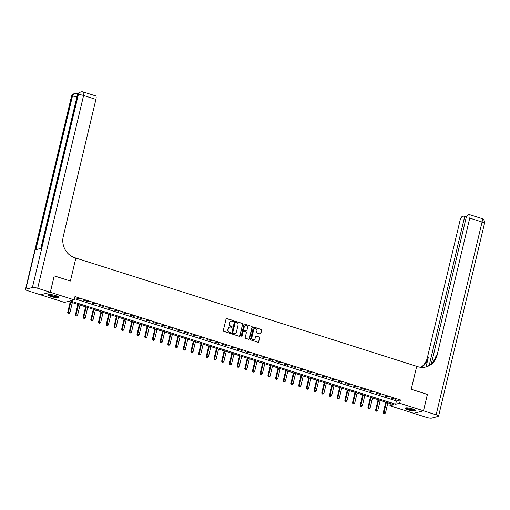 <?xml version="1.0" encoding="UTF-8"?>
<svg xmlns="http://www.w3.org/2000/svg" width="510" height="510" viewBox="0 0 510 510"><rect width="100%" height="100%" fill="white"/><g stroke="black" fill="none" stroke-linecap="round" stroke-linejoin="round"><path stroke-width="0.76" d="M233.561 321.115A0.472 0.433 75.5 0 0 233.242 320.529L226.822 318.489A0.676 0.618 75.5 0 0 226.064 318.941L223.303 330.531A0.676 0.618 75.5 0 0 223.756 331.366L230.176 333.406A0.472 0.433 75.5 0 0 230.705 333.087A0.472 0.433 75.5 0 0 230.392 332.501L229.557 332.239A2.161 1.983 75.5 0 1 228.117 329.562L228.346 328.599A2.161 1.983 75.5 0 1 230.769 327.152L231.604 327.42A0.472 0.433 75.5 0 0 232.133 327.101A0.472 0.433 75.5 0 0 231.814 326.515L230.985 326.253A2.161 1.983 75.5 0 1 229.545 323.576L229.774 322.613A2.161 1.983 75.5 0 1 232.197 321.166L233.025 321.434A0.472 0.433 75.5 0 0 233.561 321.115M233.115 321.447A0.472 0.433 75.5 0 0 232.981 320.599L226.555 318.559A0.676 0.618 75.5 0 0 226.37 318.533M230.265 333.419A0.472 0.433 75.5 0 0 230.125 332.571L229.557 332.239M231.693 327.433A0.472 0.433 75.5 0 0 231.553 326.585L230.985 326.253M408.402 409.995A5.361 1.058 13.4 0 1 405.233 408.223A5.361 1.058 13.4 0 1 412.507 408.931A5.361 1.058 13.4 0 1 415.669 410.709A5.361 1.058 13.4 0 1 408.402 409.995M51.561 296.673A5.361 1.058 13.4 0 1 48.399 294.901A5.361 1.058 13.4 0 1 55.673 295.609A5.361 1.058 13.4 0 1 58.835 297.387A5.361 1.058 13.4 0 1 51.561 296.673M260.1 333.942A0.676 0.618 75.5 0 0 260.859 333.489L261.63 330.238A0.676 0.618 75.5 0 0 261.184 329.403L254.05 327.139A0.676 0.618 75.5 0 0 253.291 327.592L250.531 339.175A0.676 0.618 75.5 0 0 250.984 340.011L258.117 342.274A0.676 0.618 75.5 0 0 258.87 341.821L259.807 337.9A0.676 0.618 75.5 0 0 259.354 337.065L256.307 336.09A0.676 0.618 75.5 0 0 255.548 336.543L255.083 338.493A1.804 1.657 75.5 0 1 253.916 339.724A1.804 1.657 75.5 0 1 251.851 337.467L253.668 329.836A1.804 1.657 75.5 0 1 254.828 328.606A1.804 1.657 75.5 0 1 256.9 330.862L256.594 332.137A0.676 0.618 75.5 0 0 257.046 332.973L260.1 333.942M427.386 394.421L411.226 389.27L427.386 394.402L423.485 410.792L413.744 413.317L389.882 405.743L393.828 404.717L68.397 301.365L64.451 302.392L40.59 294.812L50.331 292.287L74.192 299.867L70.24 300.894L395.671 404.239L399.623 403.219L423.485 410.792M54.2 275.904L70.399 281.029L75.869 258.079L416.695 366.314L411.226 389.27L416.695 366.314L417.798 366.671A17.193 15.791 75.5 0 0 426.022 366.913A17.193 15.791 75.5 0 0 437.102 355.164L469.748 218.114A4.125 1.415 -72.4 0 0 469.417 214.589A4.125 1.415 -72.4 0 0 469.111 214.589L468.333 214.793A4.125 1.415 -72.4 0 0 465.815 219.134L431.371 363.706M54.238 275.897L50.331 292.287M74.466 298.707L396.455 400.962L400.401 399.936L74.97 296.59L74.192 299.867M400.401 399.936L399.623 403.219M242.837 324.271A0.676 0.618 75.5 0 0 242.384 323.436L235.25 321.166A0.676 0.618 75.5 0 0 234.492 321.619L231.731 333.208A0.676 0.618 75.5 0 0 232.184 334.044L239.317 336.307A0.676 0.618 75.5 0 0 240.076 335.854L242.569 324.334A0.676 0.618 75.5 0 0 242.123 323.499L234.989 321.236A0.676 0.618 75.5 0 0 234.804 321.211M244.653 324.156L251.781 326.419A0.676 0.618 75.5 0 1 252.233 327.254L249.473 338.838A0.676 0.618 75.5 0 1 248.714 339.29L245.661 338.321A0.676 0.618 75.5 0 1 245.214 337.486L246.33 332.788A0.676 0.618 75.5 0 0 245.884 331.953L243.856 331.309A0.676 0.618 75.5 0 0 243.098 331.761L241.931 336.651A0.472 0.433 75.5 0 1 241.625 336.976A0.472 0.433 75.5 0 1 241.09 336.383L243.895 324.602A0.676 0.618 75.5 0 1 244.653 324.156L251.781 326.419M76.143 298.063L80.497 299.064L76.143 298.063M83.838 300.505L88.192 301.506L83.838 300.505M91.539 302.946L95.886 303.954L91.539 302.946M99.233 305.394L103.587 306.395L99.233 305.394M106.928 307.836L111.282 308.843L106.928 307.836M114.629 310.284L118.983 311.285L114.629 310.284M122.323 312.726L126.678 313.726L122.323 312.726M130.024 315.174L134.372 316.174L130.024 315.174M137.719 317.615L142.073 318.616L137.719 317.615M145.414 320.063L149.768 321.064L145.414 320.063M153.115 322.505L157.462 323.506L153.115 322.505M160.809 324.947L165.163 325.954L160.809 324.947M168.504 327.394L172.858 328.395L168.504 327.394M176.205 329.836L180.559 330.843L176.205 329.836M183.9 332.284L188.254 333.285L183.9 332.284M191.601 334.726L195.948 335.727L191.601 334.726M199.295 337.174L203.649 338.175L199.295 337.174M206.99 339.615L211.344 340.616L206.99 339.615M214.691 342.057L219.045 343.064L214.691 342.057M222.385 344.505L226.74 345.506L222.385 344.505M230.08 346.947L234.434 347.954L230.08 346.947M237.781 349.395L242.135 350.395L237.781 349.395M245.476 351.836L249.83 352.837L245.476 351.836M253.177 354.284L257.524 355.285L253.177 354.284M260.871 356.726L265.226 357.727L260.871 356.726M268.566 359.174L272.92 360.175L268.566 359.174M276.267 361.615L280.621 362.616L276.267 361.615M283.962 364.057L288.316 365.064L283.962 364.057M291.663 366.505L296.01 367.506L291.663 366.505M299.357 368.947L303.711 369.954L299.357 368.947M307.052 371.395L311.406 372.396L307.052 371.395M314.753 373.836L319.101 374.837L314.753 373.836M322.447 376.284L326.802 377.285L322.447 376.284M330.142 378.726L334.496 379.727L330.142 378.726M337.843 381.168L342.197 382.175L337.843 381.168M345.538 383.616L349.892 384.617L345.538 383.616M353.239 386.057L357.586 387.064L353.239 386.057M360.933 388.505L365.287 389.506L360.933 388.505M368.628 390.947L372.982 391.948L368.628 390.947M376.329 393.395L380.683 394.396L376.329 393.395M384.024 395.836L388.378 396.837L384.024 395.836M391.718 398.284L396.072 399.285L391.718 398.284M390.386 403.627L389.882 405.743M396.455 400.962L395.671 404.239M79.834 299.236L79.923 298.879M87.535 301.678L87.618 301.327M95.23 304.126L95.313 303.769M102.931 306.567L103.014 306.217M110.625 309.009L110.708 308.658M118.32 311.457L118.403 311.1M126.021 313.899L126.104 313.548M133.716 316.347L133.798 315.99M141.41 318.788L141.499 318.438M149.111 321.236L149.194 320.879M156.806 323.678L156.889 323.327M164.507 326.119L164.59 325.769M172.201 328.567L172.284 328.217M179.896 331.009L179.985 330.658M187.597 333.457L187.68 333.1M195.292 335.899L195.375 335.548M202.986 338.347L203.076 337.99M210.687 340.788L210.77 340.438M218.382 343.236L218.465 342.879M226.083 345.678L226.166 345.327M233.778 348.12L233.86 347.769M241.472 350.568L241.561 350.211M249.173 353.009L249.256 352.659M256.868 355.457L256.951 355.1M264.569 357.899L264.652 357.548M272.263 360.347L272.346 359.99M279.958 362.788L280.041 362.438M287.659 365.23L287.742 364.88M295.354 367.678L295.437 367.327M303.048 370.12L303.138 369.769M310.749 372.568L310.832 372.211M318.444 375.009L318.527 374.659M326.145 377.457L326.228 377.1M333.84 379.899L333.922 379.548M341.534 382.347L341.623 381.99M349.235 384.789L349.318 384.438M356.93 387.23L357.013 386.88M364.631 389.678L364.714 389.321M372.325 392.12L372.408 391.769M380.02 394.568L380.103 394.211M387.721 397.009L387.804 396.659M395.416 399.457L395.499 399.1M231.036 321.172A2.161 1.983 75.5 0 0 229.506 322.683L229.774 322.613M230.724 326.323A2.161 1.983 75.5 0 1 229.277 323.646L229.506 322.683M229.608 327.159A2.161 1.983 75.5 0 0 228.085 328.669L228.346 328.599M229.296 332.303A2.161 1.983 75.5 0 1 227.855 329.632L228.085 328.669M239.502 336.332A0.676 0.618 75.5 0 0 239.815 335.924L242.569 324.334M235.703 322.282A0.472 0.433 75.5 0 0 235.174 322.594L232.751 332.769A0.472 0.433 75.5 0 0 233.064 333.349L233.943 333.629A2.161 1.983 75.5 0 0 236.366 332.182L238.023 325.233A2.161 1.983 75.5 0 0 236.576 322.556L235.703 322.282M235.352 322.333A0.472 0.433 75.5 0 0 234.906 322.664L235.174 322.594M234.842 333.693A2.161 1.983 75.5 0 1 233.676 333.699L232.802 333.419A0.472 0.433 75.5 0 1 232.483 332.832L234.906 322.664M248.905 339.322A0.676 0.618 75.5 0 0 249.212 338.908L251.972 327.324A0.676 0.618 75.5 0 0 251.519 326.489M243.404 331.347A0.676 0.618 75.5 0 0 242.837 331.831L241.931 336.651M247.497 327.911A1.804 1.657 75.5 0 0 245.425 325.648A1.804 1.657 75.5 0 0 244.258 326.884L243.621 329.575A0.676 0.618 75.5 0 0 244.073 330.41L246.094 331.054A0.676 0.618 75.5 0 0 246.853 330.601L247.497 327.911M245.291 325.692A1.804 1.657 75.5 0 0 243.997 326.955L244.258 326.884M246.285 331.079A0.676 0.618 75.5 0 1 245.833 331.117L243.805 330.474A0.676 0.618 75.5 0 1 243.359 329.639L243.997 326.955M254.7 328.644A1.804 1.657 75.5 0 0 253.4 329.906L253.668 329.836M253.789 339.756A1.804 1.657 75.5 0 1 251.583 337.531L253.4 329.906M258.302 342.306A0.676 0.618 75.5 0 0 258.608 341.891L259.545 337.964A0.676 0.618 75.5 0 0 259.093 337.129L256.039 336.16A0.676 0.618 75.5 0 0 255.854 336.135M260.285 333.967A0.676 0.618 75.5 0 0 260.597 333.559L261.369 330.308A0.676 0.618 75.5 0 0 260.916 329.473L253.789 327.203A0.676 0.618 75.5 0 0 253.597 327.178M70.201 301.939L67.715 312.369L69.915 312.687L72.312 302.615M70.775 302.124L68.174 313.318L69.054 313.446L68.436 313.248M69.915 312.687L69.054 313.446M68.174 313.318L67.715 312.369M77.896 304.387L75.41 314.817L77.609 315.135L80.013 305.056M78.47 304.566L75.869 315.766L76.749 315.894L76.13 315.696M77.609 315.135L76.749 315.894M75.869 315.766L75.41 314.817M85.597 306.829L83.111 317.258L85.31 317.577L87.707 307.498M86.171 307.014L83.564 318.208L84.443 318.336L83.831 318.138M85.31 317.577L84.443 318.336M83.564 318.208L83.111 317.258M93.292 309.277L90.805 319.706L93.005 320.025L95.408 309.946M93.865 309.455L91.264 320.65L92.144 320.777L91.526 320.586M93.005 320.025L92.144 320.777M91.264 320.65L90.805 319.706M100.986 311.718L98.507 322.148L100.7 322.467L103.103 312.388M101.56 311.903L98.959 323.098L99.839 323.225L99.22 323.028M100.7 322.467L99.839 323.225M98.959 323.098L98.507 322.148M58.255 296.699A4.641 0.918 13.4 0 1 55.054 296.82A4.641 0.918 13.4 0 1 50.127 295.36A4.641 0.918 13.4 0 1 49.228 294.55M49.719 294.525A4.297 0.848 -166.6 0 0 50.471 295.048A4.297 0.848 -166.6 0 0 54.544 296.316A4.297 0.848 -166.6 0 0 57.828 296.457M48.654 294.672A5.329 1.052 -166.6 0 0 49.591 295.315A5.329 1.052 -166.6 0 0 54.646 296.89A5.329 1.052 -166.6 0 0 58.714 297.069M415.089 410.027A4.641 0.918 13.4 0 1 411.117 410.002A4.641 0.918 13.4 0 1 406.062 407.872M406.553 407.853A4.297 0.848 -166.6 0 0 411.156 409.594A4.297 0.848 -166.6 0 0 414.662 409.779M405.488 407.994A5.329 1.052 -166.6 0 0 411.2 410.155A5.329 1.052 -166.6 0 0 415.548 410.391M50.299 292.281L54.207 275.885L70.399 281.029L75.869 258.079L74.76 257.728A17.193 15.791 -104.5 0 1 63.272 236.442L95.918 99.393L83.602 95.485L37.676 288.271L50.299 292.281L40.558 294.805L27.935 290.796A4.125 0.816 -166.6 0 1 25.5 289.431L71.425 96.645A4.125 0.816 13.4 0 1 71.751 96.428L25.819 289.215A4.125 0.816 -166.6 0 0 25.5 289.431M37.676 288.271A4.125 0.816 -166.6 0 0 32.404 287.506L25.819 289.215M76.946 96.804A4.125 0.816 13.4 0 0 72.407 96.256A4.125 3.787 -104.5 0 1 75.066 93.432L74.409 93.604A4.125 3.787 75.5 0 0 71.751 96.428L72.407 96.256L35.853 249.696L41.119 248.332L77.673 94.892L78.33 94.72A4.125 0.816 13.4 0 1 83.602 95.485A4.125 1.415 -72.4 0 0 83.277 91.959A4.125 4.125 0 0 0 80.988 91.896L80.331 92.068A4.125 3.787 75.5 0 0 77.673 94.892A4.125 0.816 13.4 0 0 77.354 95.109L40.832 248.408M83.277 91.959L95.587 95.867A4.125 1.415 107.6 0 1 95.918 99.393M423.517 410.805L413.769 413.329L426.398 417.339A4.125 0.816 -166.6 0 0 431.67 418.104L438.249 416.396A4.125 0.816 -166.6 0 0 438.575 416.179A4.125 0.816 -166.6 0 0 436.139 414.815L423.517 410.805L427.418 394.408M429.222 365.358L463.947 219.619A4.125 1.415 -72.4 0 0 463.615 216.093A4.125 1.415 -72.4 0 0 463.303 216.093L462.525 216.297A4.125 1.415 -72.4 0 0 460.007 220.639L427.361 357.688A17.193 15.791 75.5 0 1 420.928 367.308M421.445 367.353A17.193 15.791 75.5 0 0 428.304 357.446L426.06 366.868M425.544 367.034A17.193 15.791 75.5 0 0 436.152 355.406L437.102 355.164M108.687 314.16L106.201 324.596L108.4 324.915L110.797 314.836M109.261 314.345L106.66 325.539L107.534 325.667L106.921 325.476M108.4 324.915L107.534 325.667M106.66 325.539L106.201 324.596M116.382 316.608L113.896 327.037L116.095 327.356L118.498 317.277M116.956 316.786L114.355 327.987L115.234 328.115L114.616 327.917M116.095 327.356L115.234 328.115M114.355 327.987L113.896 327.037M124.083 319.05L121.597 329.486L123.79 329.798L126.193 319.725M124.657 319.234L122.049 330.429L122.929 330.556L122.317 330.365M123.79 329.798L122.929 330.556M122.049 330.429L121.597 329.486M131.778 321.498L129.291 331.927L131.491 332.246L133.888 322.167M132.351 321.676L129.75 332.877L130.63 333.005L130.012 332.807M131.491 332.246L130.63 333.005M129.75 332.877L129.291 331.927M139.472 323.939L136.992 334.369L139.185 334.688L141.589 324.609M140.046 324.124L137.445 335.319L138.325 335.446L137.706 335.248M139.185 334.688L138.325 335.446M137.445 335.319L136.992 334.369M147.173 326.387L144.687 336.817L146.886 337.135L149.283 327.057M147.747 326.566L145.14 337.767L146.019 337.894L145.407 337.697M146.886 337.135L146.019 337.894M145.14 337.767L144.687 336.817M154.868 328.829L152.382 339.258L154.581 339.577L156.984 329.498M155.442 329.014L152.841 340.208L153.72 340.336L153.102 340.138M154.581 339.577L153.72 340.336M152.841 340.208L152.382 339.258M162.562 331.277L160.083 341.706L162.276 342.025L164.679 331.946M163.143 331.455L160.535 342.65L161.415 342.777L160.803 342.586M162.276 342.025L161.415 342.777M160.535 342.65L160.083 341.706M170.263 333.719L167.777 344.148L169.977 344.467L172.374 334.388M170.837 333.903L168.236 345.098L169.11 345.225L168.498 345.028M169.977 344.467L169.11 345.225M168.236 345.098L167.777 344.148M177.958 336.16L175.472 346.596L177.671 346.915L180.075 336.836M178.532 336.345L175.931 347.539L176.811 347.667L176.192 347.476M177.671 346.915L176.811 347.667M175.931 347.539L175.472 346.596M185.659 338.608L183.173 349.038L185.372 349.356L187.769 339.278M186.233 338.787L183.625 349.987L184.505 350.115L183.893 349.917M185.372 349.356L184.505 350.115M183.625 349.987L183.173 349.038M193.354 341.05L190.867 351.479L193.067 351.798L195.47 341.725M193.927 341.235L191.326 352.429L192.206 352.557L191.588 352.359M193.067 351.798L192.206 352.557M191.326 352.429L190.867 351.479M201.048 343.498L198.569 353.927L200.761 354.246L203.165 344.167M201.622 343.676L199.021 354.877L199.901 355.005L199.282 354.807M200.761 354.246L199.901 355.005M199.021 354.877L198.569 353.927M208.749 345.939L206.263 356.369L208.462 356.688L210.859 346.609M209.323 346.124L206.722 357.319L207.595 357.446L206.983 357.249M208.462 356.688L207.595 357.446M206.722 357.319L206.263 356.369M216.444 348.387L213.958 358.817L216.157 359.136L218.56 349.057M217.018 348.566L214.417 359.76L215.297 359.888L214.678 359.697M216.157 359.136L215.297 359.888M214.417 359.76L213.958 358.817M224.145 350.829L221.659 361.258L223.852 361.577L226.255 351.498M224.719 351.014L222.111 362.208L222.991 362.336L222.379 362.138M223.852 361.577L222.991 362.336M222.111 362.208L221.659 361.258M231.84 353.271L229.353 363.706L231.553 364.025L233.95 353.946M232.413 353.456L229.812 364.65L230.692 364.778L230.074 364.586M231.553 364.025L230.692 364.778M229.812 364.65L229.353 363.706M239.534 355.719L237.048 366.148L239.247 366.467L241.651 356.388M240.108 355.897L237.507 367.098L238.387 367.225L237.768 367.028M239.247 366.467L238.387 367.225M237.507 367.098L237.048 366.148M247.235 358.16L244.749 368.596L246.948 368.908L249.345 358.836M247.809 358.345L245.202 369.54L246.081 369.667L245.469 369.476M246.948 368.908L246.081 369.667M245.202 369.54L244.749 368.596M254.93 360.608L252.444 371.038L254.643 371.356L257.046 361.278M255.504 360.787L252.903 371.988L253.782 372.115L253.164 371.917M254.643 371.356L253.782 372.115M252.903 371.988L252.444 371.038M262.624 363.05L260.145 373.479L262.338 373.798L264.741 363.719M263.198 363.235L260.597 374.429L261.477 374.557L260.859 374.359M262.338 373.798L261.477 374.557M260.597 374.429L260.145 373.479M270.325 365.498L267.839 375.927L270.039 376.246L272.436 366.167M270.899 365.676L268.298 376.877L269.172 377.005L268.56 376.807M270.039 376.246L269.172 377.005M268.298 376.877L267.839 375.927M278.02 367.939L275.534 378.369L277.733 378.688L280.137 368.609M278.594 368.124L275.993 379.319L276.873 379.446L276.254 379.249M277.733 378.688L276.873 379.446M275.993 379.319L275.534 378.369M285.721 370.387L283.235 380.817L285.428 381.136L287.831 371.057M286.295 370.566L283.688 381.76L284.567 381.888L283.955 381.697M285.428 381.136L284.567 381.888M283.688 381.76L283.235 380.817M293.416 372.829L290.929 383.259L293.129 383.577L295.526 373.498M293.99 373.014L291.388 384.208L292.268 384.336L291.65 384.138M293.129 383.577L292.268 384.336M291.388 384.208L290.929 383.259M301.11 375.271L298.63 385.707L300.823 386.025L303.227 375.947M301.684 375.456L299.083 386.65L299.963 386.778L299.344 386.586M300.823 386.025L299.963 386.778M299.083 386.65L298.63 385.707M308.811 377.719L306.325 388.148L308.524 388.467L310.921 378.388M309.385 377.897L306.778 389.098L307.657 389.226L307.045 389.028M308.524 388.467L307.657 389.226M306.778 389.098L306.325 388.148M316.506 380.16L314.02 390.59L316.219 390.909L318.623 380.836M317.08 380.345L314.479 391.54L315.358 391.667L314.74 391.47M316.219 390.909L315.358 391.667M314.479 391.54L314.02 390.59M324.201 382.608L321.721 393.038L323.914 393.357L326.317 383.278M324.781 382.787L322.173 393.988L323.053 394.115L322.441 393.918M323.914 393.357L323.053 394.115M322.173 393.988L321.721 393.038M331.902 385.05L329.415 395.479L331.615 395.798L334.012 385.719M332.475 385.235L329.874 396.429L330.754 396.557L330.136 396.359M331.615 395.798L330.754 396.557M329.874 396.429L329.415 395.479M339.596 387.498L337.11 397.928L339.309 398.246L341.713 388.167M340.17 387.676L337.569 398.871L338.449 398.998L337.83 398.807M339.309 398.246L338.449 398.998M337.569 398.871L337.11 397.928M347.297 389.94L344.811 400.369L347.01 400.688L349.407 390.609M347.871 390.125L345.264 401.319L346.143 401.447L345.531 401.249M347.01 400.688L346.143 401.447M345.264 401.319L344.811 400.369M354.992 392.381L352.506 402.817L354.705 403.136L357.108 393.057M355.566 392.566L352.965 403.761L353.844 403.888L353.226 403.697M354.705 403.136L353.844 403.888M352.965 403.761L352.506 402.817M362.686 394.829L360.207 405.259L362.4 405.577L364.803 395.499M363.26 395.008L360.659 406.209L361.539 406.336L360.921 406.139M362.4 405.577L361.539 406.336M360.659 406.209L360.207 405.259M370.387 397.271L367.901 407.707L370.101 408.019L372.498 397.947M370.961 397.456L368.36 408.65L369.234 408.778L368.622 408.586M370.101 408.019L369.234 408.778M368.36 408.65L367.901 407.707M378.082 399.719L375.596 410.148L377.795 410.467L380.199 400.388M378.656 399.897L376.055 411.098L376.935 411.226L376.316 411.028M377.795 410.467L376.935 411.226M376.055 411.098L375.596 410.148M385.783 402.161L383.297 412.59L385.49 412.909L387.893 402.83M386.357 402.345L383.75 413.54L384.629 413.667L384.017 413.47M385.49 412.909L384.629 413.667M383.75 413.54L383.297 412.59M32.404 287.506L78.33 94.72A4.125 3.787 -104.5 0 1 80.988 91.896M77.788 94.006A4.125 1.415 -72.4 0 0 77.348 93.496A4.125 4.125 0 0 0 75.066 93.432M428.304 357.446L427.361 357.688M436.139 414.815L482.065 222.022L469.748 218.114M465.573 220.135L463.947 219.619M482.065 222.022A4.125 0.816 13.4 0 1 484.5 223.393A4.125 4.125 0 0 0 481.733 218.503A4.125 1.415 107.6 0 1 482.065 222.022M77.985 93.7L77.348 93.496M74.409 93.604A4.125 4.125 0 0 0 71.425 96.645M80.331 92.068A4.125 4.125 0 0 0 77.354 95.109M466.535 217.024L463.615 216.093M438.575 416.179L484.5 223.393M481.733 218.503L469.417 214.589"/></g></svg>

